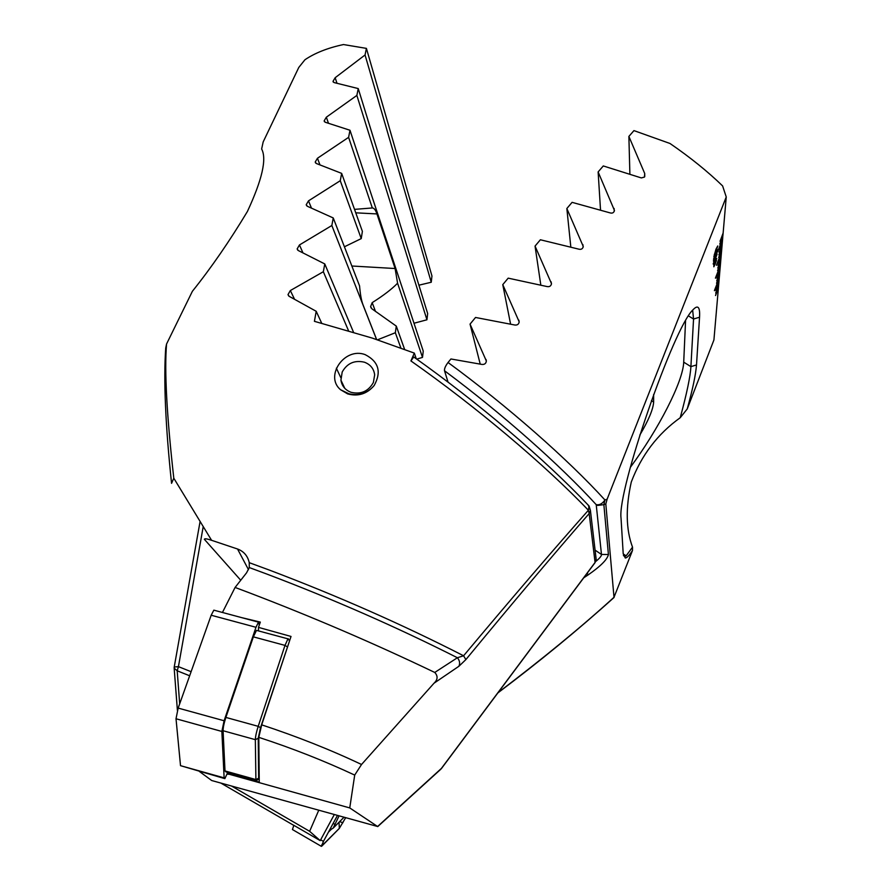 <?xml version="1.0" encoding="UTF-8"?>
<svg xmlns="http://www.w3.org/2000/svg" width="891" height="891" viewBox="0 0 891 891"><rect width="100%" height="100%" fill="white"/><g stroke="black" fill="none" stroke-linecap="round" stroke-linejoin="round"><path stroke-width="1.34" d="M719.828 244.089L722.891 235.825L719.828 244.089M722.891 235.825L723.136 233.03L720.051 241.327L723.058 233.23M723.136 233.03L726.243 196.978L722.612 185.929C707.744 171.506 690.202 157.351 669.987 143.484L633.947 130.609L628.879 136.423L644.716 173.489L644.46 177.075L641.32 177.922L603.285 165.949L598.128 171.941L614.456 210.454C613.899 212.682 612.496 213.506 610.246 212.927L572.089 202.346L566.843 208.516L583.26 246.495C582.747 248.801 581.322 249.703 578.972 249.202L540.38 239.768L535.045 246.094L551.496 283.639C551.039 286.011 549.58 286.991 547.13 286.579L508.182 278.148L502.769 284.641L519.186 321.818C518.785 324.268 517.303 325.338 514.753 325.003L475.538 317.463L470.047 324.112L486.352 360.989C486.018 363.528 484.526 364.675 481.875 364.419L450.935 358.973L448.05 362.492C507.747 406.318 567.923 459.333 604.933 499.974L607.116 499.216L726.243 196.978M696.506 364.954L699.546 317.218C700.148 306.938 697.954 304.477 692.953 309.834C673.752 327.275 617.118 490.629 621.038 518.172L623.21 553.801L625.304 558.022C626.941 557.922 629.336 555.427 632.476 550.527L613.999 597.293L605.813 503.95L607.116 499.216M715.562 295.333L718.413 287.771L715.54 295.534L718.38 288.261L713.925 339.939L687.239 408.936C692.663 389.322 695.76 374.654 696.506 364.942L690.904 366.624L693.554 319.023L692.652 310.168M718.413 287.771L718.625 285.332L715.74 293.117L718.558 285.521M718.625 285.332L718.837 282.881L715.941 290.689L718.77 283.06M718.837 282.881L719.048 280.409L716.152 288.239L718.981 280.587M719.048 280.409L719.271 277.925L714.437 290.7L719.193 278.103M719.271 277.925L719.482 275.419L716.564 283.305L719.405 275.609M719.482 275.419L719.694 272.902L716.765 280.81L719.627 273.091M719.694 272.902L719.917 270.363L716.977 278.293L719.85 270.552M719.917 270.363L720.14 267.812L717.188 275.764L720.062 268.002M720.14 267.812L720.362 265.24L715.451 278.215L720.284 265.429M720.362 265.24L720.585 262.656L717.611 270.664L720.507 262.845M720.585 262.656L720.808 260.049L717.823 268.08L720.73 260.239M720.808 260.049L721.031 257.432L718.046 265.485L720.953 257.622M721.031 257.432L721.253 254.793L718.257 262.878L721.187 254.982M721.253 254.793L721.487 252.142L716.498 265.306L721.409 252.331M721.487 252.142L721.721 249.469L718.703 257.599L721.643 249.658M721.721 249.469L721.955 246.774L718.926 254.937L721.877 246.963M721.955 246.774L722.178 244.067L719.148 252.253L722.111 244.257M722.178 244.067L722.423 241.338L719.371 249.547L722.345 241.528M722.423 241.338L722.657 238.588L717.578 251.964L722.579 238.777M722.657 238.588L722.813 236.015M716.253 251.808L717.444 250.26L716.219 254.793L716.977 251.462L716.241 252.398L713.502 261.252L713.724 258.479L714.192 257.276L714.014 259.559L715.039 257.109L716.253 251.808M713.223 263.792L717.11 253.902L713.223 263.792M716.342 260.64L713.891 266.754L713.847 264.616L716.776 258.535M715.952 249.19L717.79 245.994L713.958 256.53L715.952 249.19M334.158 814.831L320.214 840.625L293.529 825.144M318.655 810.487L309.634 831.303L320.214 840.625M687.239 408.936L680.223 417.723C657.658 433.884 641.342 455.334 631.274 482.053C625.527 507.859 625.939 529.555 632.521 547.152L632.476 550.527M309.634 831.303L231.705 786.129M203.193 526.726L178.434 666.646L174.224 667.014L174.157 668.116L177.186 670.8L179.681 703.823M595.711 561.497C599.743 558.212 601.659 555.873 601.481 554.458L596.213 504.662C560.194 465.158 502.156 413.68 444.52 370.756C444.253 368.729 445.422 365.978 448.05 362.492M498.102 692.597C543.254 658.326 581.89 626.562 613.999 597.293M448.039 382.139L444.52 370.756M639.816 435.098C648.603 420.196 653.214 409.181 653.638 402.041L653.638 394.468M623.41 555.561L624.78 556.474L626.128 555.861L632.521 547.152M680.223 417.723C686.783 393.566 690.347 376.537 690.904 366.624L683.709 362.158L685.558 320.827M605.813 503.95L603.864 504.662L604.933 499.974C602.394 503.716 599.487 505.275 596.213 504.662L597.75 505.42L603.864 504.662L608.419 554.492C607.406 559.425 600.623 566.242 588.071 574.951L587.269 573.069M630.349 467.341C658.382 429.518 683.107 381.638 683.709 362.158M510.588 324.101L502.769 284.641M540.815 285.064L535.045 246.094M570.819 246.996L566.843 208.516M480.216 364.096L470.047 324.112M600.523 209.964L598.128 171.941M629.881 173.99L628.879 136.423M293.473 825.2L220.89 783.1M716.487 260.64L716.141 261.308M716.086 261.286L715.117 264.226M715.061 264.215L713.78 266.765M714.092 265.195L715.829 261.787L714.17 265.563M716.286 259.214L714.693 262.979M715.829 261.787L714.148 265.206M716.999 254.503L714.315 261.509M714.259 261.486L714.226 262.667M714.17 262.656L713.825 263.536M713.736 263.224L713.212 264.059M717.344 249.703L717.444 250.26M717.378 250.237L716.23 254.57M716.899 251.106L716.241 252.398M716.186 252.376L715.317 255.695M715.473 256.408L713.524 261.063M714.114 257.466L714.014 259.559M717.723 245.972L715.662 252.855M715.607 252.832L713.847 256.541M714.237 254.882L717.322 247.186L714.304 255.149M715.841 249.881L714.292 254.904M717.177 246.896L715.896 249.903M719.16 252.042L722.078 244.591M718.937 254.726L721.844 247.297M718.714 257.388L721.61 249.981M718.057 265.284L720.93 257.945M717.845 267.879L720.708 260.562M717.634 270.463L720.485 263.157M716.52 265.106L721.387 252.654M718.28 262.667L721.153 255.305M716.988 278.092L719.817 270.853M717.6 251.752L722.545 239.122M719.382 249.335L722.311 241.862M716.787 280.609L719.605 273.392M716.576 283.104L719.382 275.909M715.462 278.014L720.262 265.741M717.199 275.564L720.039 268.302M715.963 290.488L718.747 283.349M715.763 292.916L718.536 285.799M714.448 290.499L719.171 278.404M716.164 288.038L718.959 280.888M720.073 241.116L723.024 233.576M719.839 243.878L722.79 236.36M338.925 816.167L333.189 828.107L343.737 817.515M339.282 828.463L345.485 818.005L339.326 828.374L321.361 846.339L323.455 841.382L321.707 846.216L339.282 828.463M293.83 825.322L292.437 829.543L321.272 846.294M337.31 815.711L323.433 841.394L337.321 815.722M434.763 672.449L457.395 657.736C459.7 660.521 460.202 663.361 458.887 666.279L434.006 683.219C437.815 679.644 438.071 676.057 434.763 672.449C374.086 643.38 312.095 616.761 248.789 592.604L235.09 587.447L222.449 612.462M261.698 724.851C297.316 736.612 330.594 749.821 361.534 764.489L354.707 775.081C324.146 760.803 292.181 748.228 258.802 737.347L261.698 724.851L291.023 636.452L258.49 627.387L260.317 622.096L241.728 617.641M434.006 683.219L361.534 764.489M342.211 371.97L340.93 380.134C341.866 386.026 345.24 390.091 351.054 392.307C360.944 394.613 368.384 391.338 373.374 382.495L374.666 374.833C373.841 368.674 370.422 364.475 364.408 362.203C354.596 359.953 347.189 363.205 342.211 371.97M347.657 393.9L340.54 389.712C324.335 376.202 344.516 346.877 365.11 354.607C378.653 361.557 381.682 371.859 374.175 385.513C367.025 393.922 358.182 396.718 347.657 393.9M354.707 775.081L349.751 807.925L377.595 826.503L441.401 768.432L595.077 562.433L589.174 513.55C554.291 553.556 513.183 602.238 465.87 659.596L463.587 655.776L457.395 657.736C397.018 627.242 333.535 599.353 266.921 574.094L249.268 567.556L249.257 562.678L269.405 570.095C337.767 595.979 402.487 624.546 463.587 655.776C511.49 598.563 553.088 550.059 588.383 510.253C545.526 465.302 475.683 406.296 410.918 360.922L413.758 356.99L414.382 357.358M410.918 360.922L414.326 353.103L372.416 338.135L314.423 321.328L316.205 311.293L289.196 296.347L288.005 294.587L290.343 290.544L323.344 271.722L324.77 263.925L298.329 250.571L297.16 248.901L299.454 244.958L331.842 225.512L333.245 217.95L307.373 206.289L306.226 204.696L308.498 200.854L340.262 180.717L341.654 173.377L316.338 163.499L315.225 162.028L317.452 158.264L348.604 137.348L349.985 130.253L325.237 122.245L324.157 120.886L326.34 117.2L356.868 95.426L358.238 88.577L334.069 82.562L333.011 81.348L335.161 77.717L365.054 54.975L366.413 48.381L343.447 44.55C327.71 47.936 314.879 53.003 304.934 59.764L298.797 67.426L263.179 141.914L261.631 149.009C266.944 158.81 262.199 179.637 247.397 211.501C229.533 241.227 211.189 267.835 192.378 291.301L166.55 344.026L165.715 348.058C163.51 380.368 165.459 425.452 171.562 483.323L171.484 481.385M227.172 774.023L228.207 774.312L227.84 772.452M227.561 773.288L259.259 782.142L258.802 737.347M377.595 826.503L211.702 780.527L199.473 771.528M249.268 567.556L246.584 572.79L235.09 587.447M166.55 344.026C164.356 370.934 166.773 415.663 173.801 478.211L211.579 540.302L237.529 549.001C243.8 551.34 247.709 555.895 249.257 562.678M211.579 540.302C206.957 538.743 204.551 538.409 204.351 539.289L240.737 580.241M458.887 666.279L465.87 659.596M440.989 769.067L377.728 826.603M173.801 478.211L171.562 483.323M414.326 353.103L416.286 358.795M336.364 368.172L340.83 377.717M366.413 48.381L431.957 275.998L431.244 282.247L418.915 285.187M358.238 88.577L427.658 313.532L426.934 319.791L413.992 323.244M349.985 130.253L423.247 351.121L422.501 357.402L416.743 359.118M354.529 209.374L372.315 207.959C374.064 207.982 375.612 209.975 376.938 213.929L395.103 268.525L397.586 283.215C391.739 289.185 383.275 295.667 372.171 302.65L370.611 306.604L371.915 308.809L396.283 326.106L395.337 332.733L377.483 339.827M344.416 246.785L361.234 238.61L362.392 231.37L341.654 173.377M376.637 339.538L363.016 304.822C361.401 300.646 360.254 294.342 359.574 285.944L333.245 217.95M587.882 504.752L589.074 505.999L588.383 510.253L589.174 513.55L590.41 510.409L588.171 505.052M316.205 311.293L321.662 323.155M331.842 225.512L376.581 339.516M340.262 180.717L361.234 238.61M395.337 332.733L400.894 348.058M396.283 326.106L404.625 349.439M348.604 137.348L372.315 207.959M397.586 283.215L422.501 357.402M323.344 271.722L348.481 330.617M324.77 263.925L353.46 332.109M356.868 95.426L426.934 319.791M365.054 54.975L431.244 282.247M227.584 773.8L349.751 807.925M258.524 630.917L258.49 627.387M256.675 780.505L255.895 779.558L255.338 739.664C255.439 736.478 256.396 732.034 258.212 726.332L284.997 645.396L287.971 638.847L288.807 639.738M255.962 780.304L225.913 771.918L225 770.938L223.084 730.743C223.095 727.546 224.031 723.102 225.88 717.422L253.356 636.853L256.485 630.371L257.332 630.594M289.118 642.188L260.517 727.657L258.223 738.305L258.657 778.244L259.236 779.046M227.717 772.419L224.855 778.634L224.131 777.865L221.859 731.444L224.098 720.752L255.984 627.286L258.468 622.141L259.281 625.07M224.22 778.456L180.517 765.67L176.017 718.759L178.167 708.089L211.178 615.236L213.84 610.157L214.631 610.368M189.66 675.779L177.186 670.8L178.434 666.646L191.108 671.691M595.088 550.137L601.481 554.458L608.419 554.492M588.071 574.951L583.728 577.813M651.41 400.638L653.638 402.041M699.546 317.218L693.554 319.023L688.487 315.937M551.44 284.106L551.139 281.857M583.137 247.208L582.903 244.613M486.352 360.844L486.007 359.441M519.175 322.007L518.829 320.147M614.244 211.356L614.111 208.472M644.75 176.618L644.716 173.489M320.671 839.79L323.433 841.394M339.649 821.691L342.946 822.694M339.025 822.304L339.326 828.374M331.441 829.165L328.445 832.138M321.696 844.991L321.751 846.127M329.38 830.401L332.9 828.285M333.067 823.585L334.66 824.064M441.457 768.521L594.976 562.744L596.19 559.559L595.912 557.198M376.938 213.929L355.765 212.826M395.103 268.525L351.856 266.008M308.498 200.854L311.405 207.959M317.452 158.264L319.914 164.746M372.171 302.65L375.512 311.482M290.343 290.544L294.487 299.153M299.454 244.958L302.907 252.766M326.34 117.2L328.434 123.125M335.161 77.717L336.932 83.108M248.5 569.683L237.529 549.001M225.88 717.422L258.212 726.332L260.517 727.657M287.225 646.766L284.997 645.396L253.356 636.853M225 770.938L255.895 779.558L258.657 778.244M258.223 738.305L255.338 739.664L223.084 730.743M255.984 627.286L211.178 615.236M224.098 720.752L178.167 708.089M221.859 731.444L176.017 718.759M224.131 777.865L180.517 765.67M177.409 710.45L174.213 668.729M625.304 558.022L624.791 556.474M614.077 597.449C577.88 630.037 539.144 661.857 497.869 692.908M626.128 555.861L623.221 553.912M200.063 521.636L174.246 666.902M340.54 389.712L348.793 393.733C359.006 396.038 367.471 393.299 374.175 385.513M595.054 562.633L596.19 559.559L590.41 510.409L589.074 505.999C544.78 459.199 478.456 402.821 413.758 356.99M306.226 204.696L306.682 205.81M315.225 162.028L315.603 162.997M370.611 306.604L371.124 307.952M288.005 294.587L288.684 295.979M297.16 248.901L297.717 250.137M324.157 120.886L324.458 121.755M333.011 81.348L333.267 82.106M344.772 388.32L340.93 380.134M287.971 638.847L256.485 630.371M258.847 779.124L256.92 780.215M289.519 640.963L288.194 638.68M258.468 622.141L213.84 610.157"/></g></svg>
